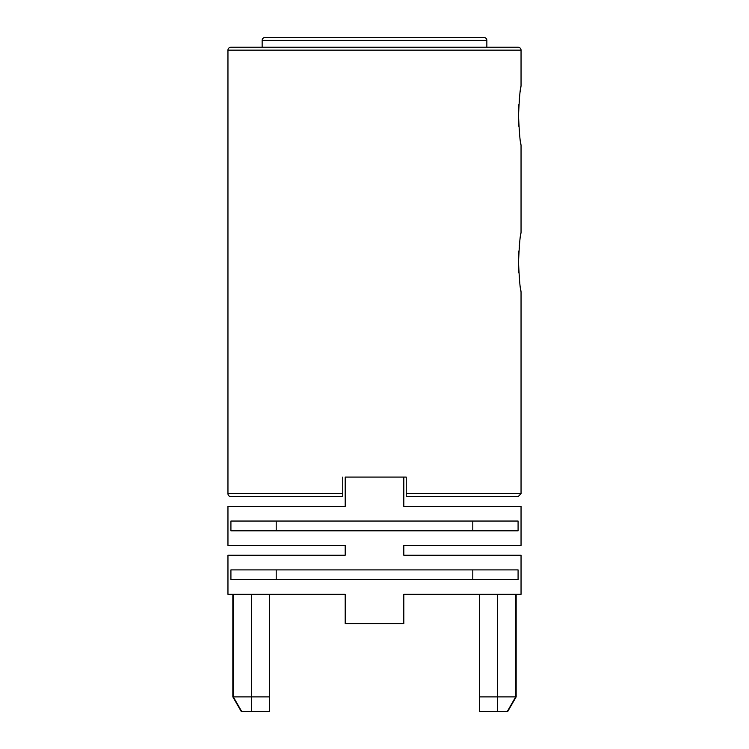 <?xml version="1.0" encoding="UTF-8"?>
<svg xmlns="http://www.w3.org/2000/svg" width="749" height="749" viewBox="0 0 749 749"><rect width="100%" height="100%" fill="white"/><g stroke="black" fill="none" stroke-linecap="round" stroke-linejoin="round"><path stroke-width="1.12" d="M227.958 545.469L345.195 545.469L227.958 545.469L227.958 506.39L345.195 506.39L345.195 477.085L406.248 477.085L403.805 477.085L403.805 506.39L521.042 506.39L521.042 545.469L403.805 545.469L521.042 545.469M518.626 109.831L518.523 115.608C519.31 98.241 520.152 88.391 521.042 86.051L520.649 88.513M520.639 88.56L520.227 91.369M519.74 95.207L519.3 99.299M518.898 104.364L518.654 109.092M521.042 86.051L521.042 50.155A2.93 2.93 0 0 0 518.111 47.215L230.889 47.215A2.93 2.93 0 0 0 227.958 50.155L227.958 493.685L342.752 493.685L342.752 477.085M406.248 477.085L406.248 493.685L521.042 493.685L518.111 496.615L406.248 496.615L406.248 493.685M520.368 287.401L521.042 291.707L521.042 493.685M521.042 291.707C520.152 289.348 519.31 279.489 518.523 262.15C519.31 244.783 520.152 234.933 521.042 232.593L520.649 235.055M520.368 140.859L521.042 145.156L521.042 232.593M521.042 145.156C520.152 142.797 519.31 132.947 518.523 115.608L518.608 120.926M520.639 235.111L520.227 237.91M519.74 241.749L519.3 245.841M518.898 250.915L518.757 253.228M518.757 253.237L518.654 255.634M518.626 256.373L518.608 267.468M342.752 496.615L342.752 493.685L342.752 496.615L230.889 496.615L327.968 496.615M230.889 496.615A2.93 2.93 0 0 1 227.958 493.685M262.15 40.38L262.15 47.215L486.85 47.215L486.85 40.38L262.15 40.38A2.93 2.93 0 0 1 265.08 37.45L483.92 37.45A2.93 2.93 0 0 1 486.85 40.38M421.032 496.615L518.111 496.615M518.636 268.179L518.87 272.954M518.636 121.638L518.87 126.403M516.155 696.898L507.7 711.55L479.519 711.55L479.519 696.898L516.155 696.898L516.155 594.313L521.042 594.313L521.042 555.234L403.805 555.234L403.805 545.469L403.805 555.234L521.042 555.234M386.709 579.66L472.806 579.66L472.806 569.895L276.194 569.895L276.194 579.66L362.291 579.66M276.194 521.042L276.194 530.816L472.806 530.816L472.806 521.042L276.194 521.042M345.195 594.313L227.958 594.313L232.845 594.313L232.845 696.898L269.481 696.898L269.481 594.313L345.195 594.313L345.195 623.627L403.805 623.627L403.805 594.313L521.042 594.313M227.958 594.313L227.958 555.234L345.195 555.234L227.958 555.234M345.195 506.39L227.958 506.39M403.805 594.313L479.519 594.313L479.519 696.898M403.805 506.39L521.042 506.39M518.083 530.816L230.917 530.816L230.917 521.042L518.083 521.042L518.083 530.816M269.481 696.898L269.481 711.55L241.3 711.55L232.845 696.898M518.083 569.895L518.083 579.66L230.917 579.66L230.917 569.895L518.083 569.895M345.195 477.085L403.805 477.085M345.195 545.469L345.195 555.234L345.195 545.469M521.042 50.155L227.958 50.155M507.26 711.55L515.687 696.898L515.687 594.313M241.74 711.55L233.314 696.898L233.314 594.313M251.57 711.55L251.57 594.313M497.43 594.313L497.43 711.55"/></g></svg>
